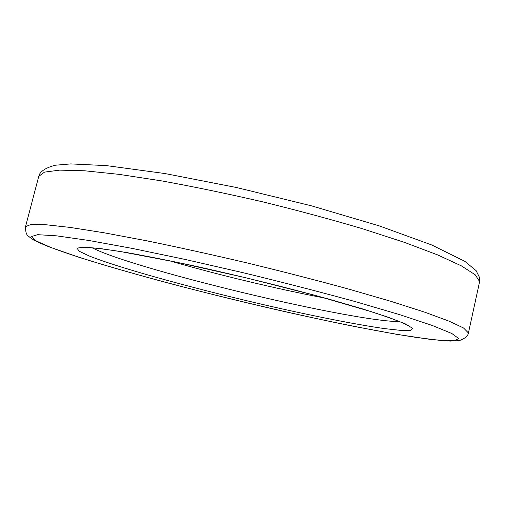 <?xml version="1.0" encoding="UTF-8"?>
<svg xmlns="http://www.w3.org/2000/svg" width="505" height="505" viewBox="0 0 505 505"><rect width="100%" height="100%" fill="white"/><g stroke="black" fill="none" stroke-linecap="round" stroke-linejoin="round"><path stroke-width="0.76" d="M325.289 298.158C276.355 288.847 216.714 274.531 168.885 260.605M399.67 321.616C354.226 321.666 151.689 273.685 97.648 250.385L91.967 247.74M89.183 255.972L79.197 251.219L77.019 248.151L83.685 247.134L99.813 248.466L125.335 252.317C146.753 256.123 171.523 261.053 199.639 267.113C243.214 276.828 289.087 288.185 328.313 298.96L362.735 308.959L388.799 317.43L405.433 323.926L412.509 328.244L410.628 330.365L400.812 330.403L384.324 328.578C357.502 324.734 318.617 317.096 276.721 307.69C203.401 291.107 122.305 269.165 89.183 255.972M50.595 247.349L36.227 240.961L31.367 236.555L37.717 234.68L56.56 235.841L88.28 240.38L131.944 248.346L184.975 259.4L243.284 272.75C283.21 282.44 320.568 292.073 355.375 301.636L399.796 314.684L432.318 325.491L451.868 333.521L458.755 338.584L454.216 340.774L439.994 340.357L417.944 337.681C382.986 332.448 334.809 322.878 283.741 311.383C194.652 291.177 96.171 264.734 50.595 247.349M468.432 332.972C467.977 334.55 467.731 337.58 459.114 340.641L450.233 341.09L430.001 339.354L396.261 334.26L354.863 326.565C294.794 314.501 225.097 298.146 162.225 281.449C131.477 273.091 103.847 265.081 79.335 257.411L49.711 247.084C32.819 240.405 30.231 237.678 28.728 236.34C26.512 235.229 25.446 231.997 25.54 226.644L30.792 224.536L45.456 224.693L69.949 227.395L104.011 232.767L146.488 240.752C178.385 247.286 212.049 254.709 247.482 263.023C282.92 271.639 316.591 280.307 348.482 289.024L390.933 301.334L424.894 312.229L449.204 321.212L463.577 328.01L468.432 332.972L479.498 282.175L479.573 281.493L475.205 274.789L461.374 265.864L437.646 254.905L404.265 242.312L362.369 228.708C330.813 219.359 297.432 210.37 262.215 201.741C226.96 193.592 193.39 186.635 161.499 180.866L118.902 174.339L84.575 170.778L59.685 170.128L44.535 172.117L38.74 176.359L39.706 173.916C42.098 170.172 47.331 167.275 55.411 165.217L70.732 163.91L106.58 165.627L165.135 173.575L236.51 187.525L311.421 205.825L379.381 225.918L431.958 245.07L464.972 261.413L476.114 270.667L479.523 277.498L479.498 282.175M82.277 247.564L87.775 247.463C95.451 247.987 106.536 249.375 121.036 251.641L177.419 262.373L247.393 278.141L316.894 295.861L372.002 311.894C385.946 316.458 396.457 320.246 403.527 323.269L408.381 325.858M25.54 226.644L38.74 176.359"/></g></svg>
